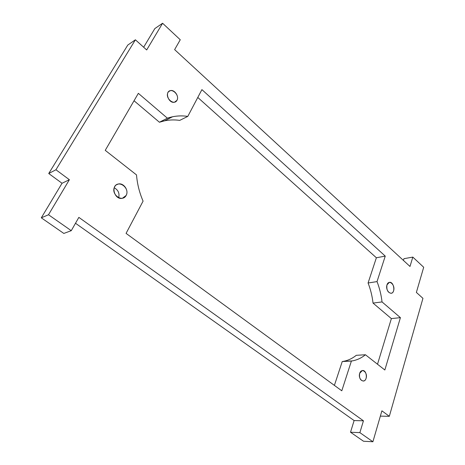 <?xml version="1.0" encoding="UTF-8"?>
<svg xmlns="http://www.w3.org/2000/svg" width="465" height="465" viewBox="0 0 465 465"><rect width="100%" height="100%" fill="white"/><g stroke="black" fill="none" stroke-linecap="round" stroke-linejoin="round"><path stroke-width="0.7" d="M126.067 233.383L341.798 390.798L351.395 361.049L342.24 361.543L334.393 385.392L342.24 361.543C347.355 360.799 352.034 358.724 356.289 355.312L365.444 354.754L384.846 370L400.412 317.647L382.038 301.925L373.029 303.081C372.227 296.077 370.576 289.381 368.077 282.993L377.028 281.598L385.252 256.105L201.915 89.623L187.79 116.395L179.722 120.389L187.79 116.395C182.623 115.634 177.549 115.756 172.573 116.756L167.383 118.186L138.349 93.331L105.241 150.346L136.518 174.916C137.233 183.896 139.419 192.638 143.081 201.136L126.067 233.383L143.081 201.136C139.419 192.638 137.233 183.896 136.518 174.916L105.241 150.346L138.349 93.331L167.383 118.186L159.419 122.243L167.383 118.186C173.939 115.954 180.74 115.355 187.79 116.395L201.915 89.623L385.252 256.105L376.371 257.767L385.252 256.105L377.028 281.598L368.077 282.993L376.371 257.767L368.077 282.993C370.576 289.381 372.227 296.077 373.029 303.081L391.367 318.601L373.029 303.081L382.038 301.925C381.219 294.839 379.55 288.062 377.028 281.598C379.55 288.062 381.219 294.839 382.038 301.925L400.412 317.647L391.367 318.601L400.412 317.647L384.846 370L365.444 354.754L356.289 355.312C352.325 358.492 347.971 360.52 343.234 361.386L352.394 360.892C357.132 360.02 361.479 357.974 365.444 354.754C361.195 358.201 356.516 360.299 351.395 361.049L341.798 390.798L126.067 233.383M176.962 100.33C179.321 96.522 174.642 89.472 170.469 90.599C164.36 91.553 168.58 103.753 174.474 102.219L176.962 100.33C174.003 105.956 164.866 98.005 167.999 92.454C171.062 86.885 180.036 94.848 176.962 100.33M167.749 97.232L169.243 99.94L167.749 97.232M197.788 97.452L376.371 257.767L197.788 97.452M134.042 100.754L159.419 122.243L164.587 120.813C169.539 119.801 174.578 119.656 179.722 120.389C172.707 119.395 165.941 120.017 159.419 122.243L134.042 100.754M180.257 39.763L174.631 49.616L409.991 266.462L412.815 257.099L403.951 258.685L403.422 260.412L403.951 258.685L412.815 257.099L423.696 267.265L416.373 292.421L422.947 298.332L389.321 416.315L380.358 416.134L389.321 416.315L381.899 410.827L372.901 441.75L359.875 432.636L363.444 420.802L78.852 217.382L71.261 230.675L63.821 233.436L71.261 230.675L48.5 214.749L41.304 217.823L63.821 233.436L41.304 217.823L48.5 214.749L69.378 179.711L55.928 169.766L135.396 39.798L127.782 45.064L48.732 173.521L55.928 169.766L48.732 173.521L62.037 183.268L69.378 179.711L62.037 183.268L41.304 217.823L62.037 183.268L48.732 173.521L127.782 45.064L135.396 39.798L146.684 49.953L162.593 23.25L180.257 39.763L162.593 23.25L154.845 28.574L162.593 23.25L146.684 49.953L135.396 39.798L55.928 169.766L69.378 179.711L48.5 214.749L71.261 230.675L78.852 217.382L363.444 420.802L354.115 420.552L363.444 420.802L359.875 432.636L350.517 432.235L354.115 420.552L75.499 223.258L354.115 420.552L350.517 432.235L359.875 432.636L372.901 441.75L363.508 441.239L350.517 432.235L363.508 441.239L372.901 441.75L381.899 410.827L389.321 416.315L422.947 298.332L416.373 292.421L423.696 267.265L412.815 257.099L409.991 266.462L174.631 49.616L180.257 39.763M126.125 195.48C129.09 190.615 123.742 182.635 118.366 183.995C110.252 185.227 114.471 200.246 122.376 198.288L126.125 195.48C122.219 202.92 110.501 194.12 114.657 186.75C118.72 179.385 130.177 188.232 126.125 195.48M114.216 187.732C118.261 190.04 119.743 193.399 118.656 197.811C119.743 193.399 118.261 190.04 114.216 187.732M154.845 28.574L143.656 47.227L154.845 28.574M377.51 364.235L391.367 318.601L377.51 364.235M359.683 373.337C359.009 378.004 360.288 380.579 363.514 381.056C368.03 380.504 366.734 369.512 362.287 370.553L359.683 373.337C361.532 367.379 367.995 372.36 366.129 378.243C364.345 384.23 357.783 379.295 359.683 373.337M386.973 284.882C386.351 289.881 387.775 292.683 391.239 293.299C395.791 292.718 393.803 281.261 389.345 282.348L386.973 284.882C388.821 278.942 395.488 284.865 393.623 290.73C391.844 296.711 385.072 290.823 386.973 284.882M170.469 90.599L168.592 91.64M172.573 116.756L164.587 120.813M118.366 183.995L116.326 184.867M352.394 360.892L343.234 361.386"/></g></svg>
